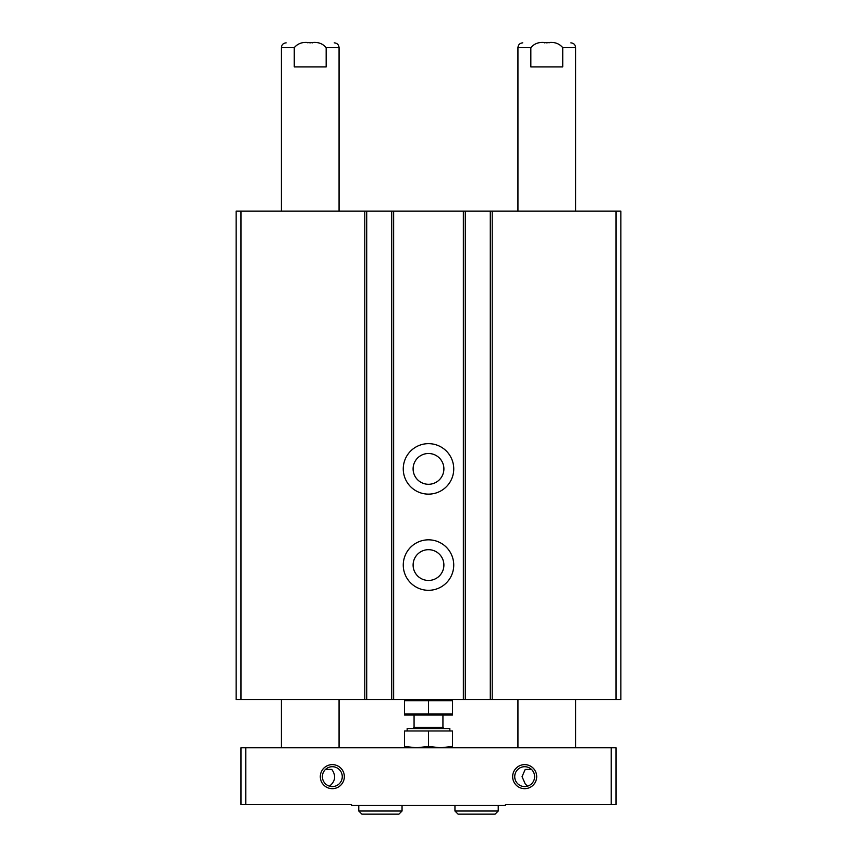 <?xml version="1.0" encoding="UTF-8"?>
<svg xmlns="http://www.w3.org/2000/svg" width="857" height="857" viewBox="0 0 857 857"><rect width="100%" height="100%" fill="white"/><g stroke="black" fill="none" stroke-linecap="round" stroke-linejoin="round"><path stroke-width="1.29" d="M490.29 211.154L236.157 211.154L236.157 699.708L620.843 699.708L620.843 211.154L490.29 211.154L490.29 699.708M465.287 211.154L465.287 699.708M428.5 443.647A25.249 25.249 0 0 1 450.364 481.516A25.249 25.249 0 0 1 406.636 481.516A25.249 25.249 0 0 1 428.5 443.647M428.5 539.824A25.249 25.249 0 0 1 450.364 577.682A25.249 25.249 0 0 1 406.636 577.682A25.249 25.249 0 0 1 428.5 539.824M391.713 211.154L391.713 699.708M366.71 211.154L366.71 699.708M428.5 549.68A15.383 15.383 0 0 1 441.826 572.755A15.383 15.383 0 0 1 415.174 572.755A15.383 15.383 0 0 1 428.5 549.68M428.5 453.503A15.383 15.383 0 0 1 441.826 476.588A15.383 15.383 0 0 1 415.174 476.588A15.383 15.383 0 0 1 428.5 453.503M245.777 747.786L240.967 747.786L240.967 804.53L351.563 804.53L351.563 805.494L505.437 805.494L505.437 804.53L616.033 804.53L616.033 747.786L245.777 747.786L245.777 804.53M326.153 47.66L326.153 66.889L294.262 66.889L294.262 47.66C298.065 43.139 303.378 41.543 310.213 42.85C317.036 41.543 322.35 43.139 326.153 47.66L339.061 47.66C338.772 44.735 337.176 43.139 334.251 42.85M281.353 211.154L281.353 47.66L294.262 47.66M307.867 42.85C279.875 42.85 279.875 42.85 307.867 42.85M517.939 211.154L517.939 47.66L530.847 47.66L530.847 66.889L562.738 66.889L562.738 47.66L575.647 47.66C575.358 44.735 573.751 43.139 570.837 42.85M544.441 42.85C516.45 42.85 516.45 42.85 544.441 42.85M530.847 47.66C534.65 43.139 539.964 41.543 546.787 42.85C553.611 41.543 558.935 43.139 562.738 47.66M524.677 766.704A9.941 9.941 0 0 1 533.279 781.616A9.941 9.941 0 0 1 516.064 781.616A9.941 9.941 0 0 1 524.677 766.704M527.473 786.18L525.202 783.866L522.052 776.646L525.202 769.425L531.511 769.425M325.489 769.425L331.798 769.425C336.212 775.66 335.451 781.241 329.527 786.18L327.395 785.269M332.323 766.704A9.941 9.941 0 0 1 340.936 781.616A9.941 9.941 0 0 1 323.721 781.616A9.941 9.941 0 0 1 332.323 766.704M332.323 764.626A12.019 12.019 0 0 1 342.736 782.655A12.019 12.019 0 0 1 321.921 782.655A12.019 12.019 0 0 1 332.323 764.626M524.677 764.626A12.019 12.019 0 0 1 535.079 782.655A12.019 12.019 0 0 1 514.264 782.655A12.019 12.019 0 0 1 524.677 764.626M611.223 747.786L611.223 804.53M281.353 747.786L281.353 699.708M312.505 42.85C340.561 42.85 340.561 42.85 312.505 42.85M517.939 747.786L517.939 699.708M549.08 42.85C577.147 42.85 577.147 42.85 549.08 42.85M402.051 811.022L358.772 811.022L358.772 805.494L358.772 811.022L361.9 814.15L398.923 814.15L402.051 811.022L402.051 805.494M498.228 811.022L454.949 811.022L454.949 805.494L454.949 811.022L458.077 814.15L495.1 814.15L498.228 811.022L498.228 805.494M452.539 700.769L452.539 714.031L404.461 714.031L404.461 700.769L452.539 700.769M428.5 700.769L428.5 714.031M452.539 715.027L404.461 715.027M452.539 746.436L452.539 730.957L404.461 730.957L404.461 746.436L416.481 747.786L428.5 746.436L440.519 747.786L452.539 746.436L452.539 747.786M407.15 730.957L407.15 728.557L449.85 728.557L449.85 730.957M412.87 728.557L414.07 727.357L442.93 727.357L444.13 728.557M442.93 727.357L442.93 715.092M404.461 747.786L404.461 746.436M428.5 746.436L428.5 730.957M616.033 211.154L616.033 699.708M492.218 211.154L492.218 699.708M463.358 211.154L463.358 699.708M393.642 211.154L393.642 699.708M364.782 211.154L364.782 699.708M240.967 211.154L240.967 699.708M339.061 211.154L339.061 47.66M281.353 47.66C281.642 44.735 283.249 43.139 286.163 42.85M575.647 211.154L575.647 47.66M517.939 47.66C518.228 44.735 519.824 43.139 522.749 42.85M339.061 747.786L339.061 699.708M575.647 747.786L575.647 699.708M414.07 727.357L414.07 715.092"/></g></svg>
